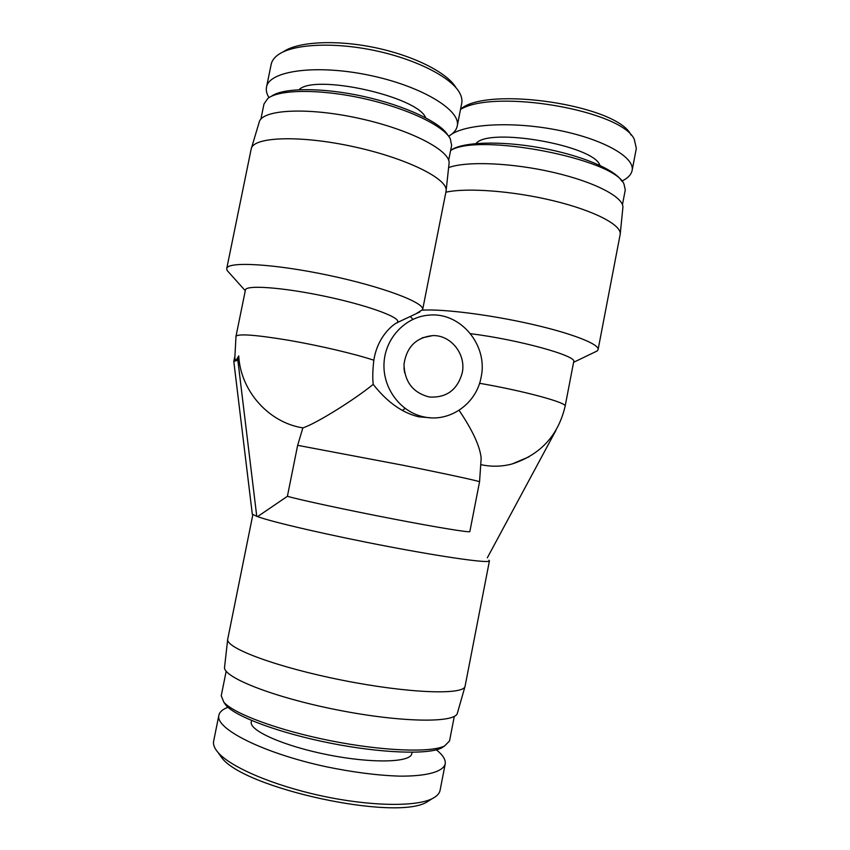 <?xml version="1.0" encoding="UTF-8"?>
<svg xmlns="http://www.w3.org/2000/svg" width="850" height="850" viewBox="0 0 850 850"><rect width="100%" height="100%" fill="white"/><g stroke="black" fill="none" stroke-linecap="round" stroke-linejoin="round"><path stroke-width="1.27" d="M404.6 372.704L403.973 367.837M462.209 372.98C457.353 390.001 446.399 398.013 429.346 397.003C413.068 392.859 404.621 381.99 403.984 364.416C406.513 347.055 416.075 337.45 432.671 335.612C450.989 334.826 466.384 354.482 462.209 372.98M256.774 516.46L237.851 360.209L238.733 355.906C240.646 391.34 269.036 422.694 302.866 427.869L297.649 445.326L287.396 496.315L257.561 516.609L252.322 514.261L233.792 361.42L234.621 357.351M237.851 360.209L235.801 360.814L238.733 355.906M234.674 358.041L235.801 360.814L233.792 361.42M302.866 427.869C315.148 424.097 352.697 400.956 373.214 384.391C372.459 378.038 372.672 369.984 373.841 360.23C378.154 332.106 399.011 320.864 397.502 322.777L397.715 321.736C399.383 316.837 365.914 304.821 323.924 296.076C281.934 287.268 245.778 284.771 245.427 290.009L235.992 336.324C238.202 333.551 255.701 334.847 288.479 340.244C319.388 345.557 355.289 354.014 373.841 360.23M488.952 560.214L489.43 560.883C489.759 563.529 447.185 557.749 388.546 546.582C329.959 535.447 271.894 522.017 257.561 516.609M297.649 445.326L402.932 465.237C447.886 474.257 480.176 481.302 479.549 481.812L469.848 531.59C470.146 532.801 437.453 527.499 392.36 518.787C347.331 510.106 301.049 500.151 287.396 496.315M459.085 410.306C472.791 430.663 480.144 446.675 481.164 458.362L479.549 481.812M430.472 417.786L418.859 416.829C395.866 411.411 380.513 393.571 373.214 384.391M487.326 557.802L555.932 430.355M481.302 464.737C491.64 466.916 501.882 466.661 512.019 463.994L529.04 456.801M481.1 377.272C488.304 345.504 460.743 311.961 429.197 315.127C405.546 316.668 385.284 337.928 384.03 363.014C382.564 388.089 400.382 412.016 423.683 416.851C449.384 422.864 476.446 403.899 481.1 377.272M405.078 408.436L402.326 410.465M512.019 463.994C540.568 454.665 558.269 435.402 565.133 406.226L573.707 361.696C577.628 356.022 518.075 339.522 470.549 333.71M229.362 272.978L227.088 270.438L226.727 268.611C227.184 261.226 273.668 263.702 328.121 275.209C382.574 286.641 425.021 302.781 422.641 309.644L415.682 313.947M489.43 560.883L465.067 686.311C463.59 695.215 408.584 693.398 342.911 680.351C277.206 667.388 225.675 648.104 227.694 639.306L252.875 514.537M465.067 686.311L457.385 713.171C455.536 723.18 401.338 722.649 337.067 709.867C272.765 697.191 222.456 677.036 224.57 667.08L227.694 639.306M594.458 352.272L597.178 350.965L598.092 349.594L620.202 234.249C621.658 225.08 594.639 210.811 553.945 200.898C513.315 190.963 466.947 187.499 445.868 192.206M620.202 234.249L622.859 207.846C624.495 197.689 595.797 182.251 553.924 172.518C512.114 162.722 466.374 160.947 448.619 167.599M410.168 316.529L411.634 317.953M598.092 349.594C599.494 344.197 571.986 333.338 530.772 324.02C489.642 314.681 443.031 308.869 422.471 310.144M226.727 268.611L251.175 149.037L259.207 122.145C261.789 109.48 307.679 106.909 359.635 118.479C411.623 129.891 451.509 151.247 449.034 163.742L446.038 191.377L422.641 309.644M251.271 148.644C253.576 136.712 300.486 134.991 353.951 146.784C407.426 158.429 448.545 179.265 446.101 190.984M227.97 707.274C222.647 709.272 219.619 711.939 218.875 715.264C214.859 728.429 262.193 752.909 325.837 766.679C353.005 772.289 377.623 775.444 399.691 776.135C427.093 776.358 443.116 771.619 445.198 763.991L440.087 790.319C439.429 793.581 436.772 796.376 432.119 798.702C415.618 807.011 369.654 806.321 321.172 795.802C272.648 785.304 230.594 766.997 218.184 752.643C214.476 748.372 212.957 744.547 213.637 741.157M218.142 752.59L221.436 757.286C242.781 788.279 396.706 821.769 427.284 801.794L432.119 798.702M445.198 763.991C445.868 759.741 442.914 755.023 436.348 749.817M223.943 702.355L226.036 705.383C235.875 716.773 279.714 733.146 330.469 743.176C381.225 753.249 427.986 754.811 441.416 748.032L444.507 746.034M454.304 716.369L449.533 740.966L444.624 745.949C430.982 752.824 383.053 751.166 330.937 740.817C278.811 730.522 233.856 713.787 223.869 702.238L221.234 695.757L226.185 671.192M251.568 720.503L251.292 721.852C248.806 730.447 283.783 746.13 328.153 754.853C372.502 763.693 410.826 762.535 411.793 753.631L412.059 752.282M460.519 109.406C494.243 88.623 621.679 110.192 634.291 139.326L636.331 148.389L632.081 170.606C635.364 157.101 601.789 138.21 554.646 129.529C507.567 120.743 460.753 124.652 448.821 136.436M631.029 135.054C617.844 105.113 486.752 85.669 460.562 109.204M621.786 181.124C627.768 178.245 631.189 174.739 632.081 170.595M621.839 181.22C615.432 169.649 580.709 154.998 540.111 147.762C499.524 140.462 461.582 142.046 450.638 150.376M450.617 150.503C478.199 132.494 614.837 158.907 623.996 184.099L625.271 189.954L622.444 204.68M599.93 165.378C594.15 145.403 488.421 126.916 476.053 143.533M266.507 87.189L271.171 64.366C271.883 60.881 274.125 57.747 277.897 54.963C292.294 44.211 332.329 41.735 373.947 50.373C415.522 59.001 450.872 77.052 459.425 92.512C461.614 96.379 462.379 99.992 461.72 103.339L457.215 126.119C461.401 110.415 421.579 85.871 368.379 75.066C315.212 64.079 268.738 71.007 266.507 87.189C265.869 90.493 266.698 93.978 268.993 97.633M456.163 87.964C447.769 72.983 414.375 55.888 375.201 47.674C335.984 39.44 297.447 41.629 283.05 51.956M448.63 136.181C453.496 133.439 456.365 130.093 457.215 126.129M447.971 135.363C440.969 122.623 405.482 105.676 363.609 96.454C321.746 87.168 282.285 87.646 271.076 96.517M260.886 119.159L263.978 103.998L267.846 98.419C279.321 89.293 320.28 88.878 363.641 98.558C407.033 108.162 443.509 125.694 450.288 138.699L451.637 145.35L448.662 160.342M425.659 117.767C417.913 96.581 314.893 73.546 299.019 89.686M565.133 406.226C567.588 402.826 524.142 390.947 479.549 383.286M422.121 337.843L432.671 335.612M235.992 336.324L234.77 359.114M418.859 416.829L423.683 416.851M397.577 322.437L419.836 311.993M245.278 290.721L227.088 270.438M573.591 362.323L597.178 350.965M412.888 319.324L410.284 316.476M218.184 752.643L221.436 757.286M218.875 715.254L213.648 741.157M441.416 748.032L444.624 745.949M226.036 705.383L223.869 702.238"/></g></svg>

